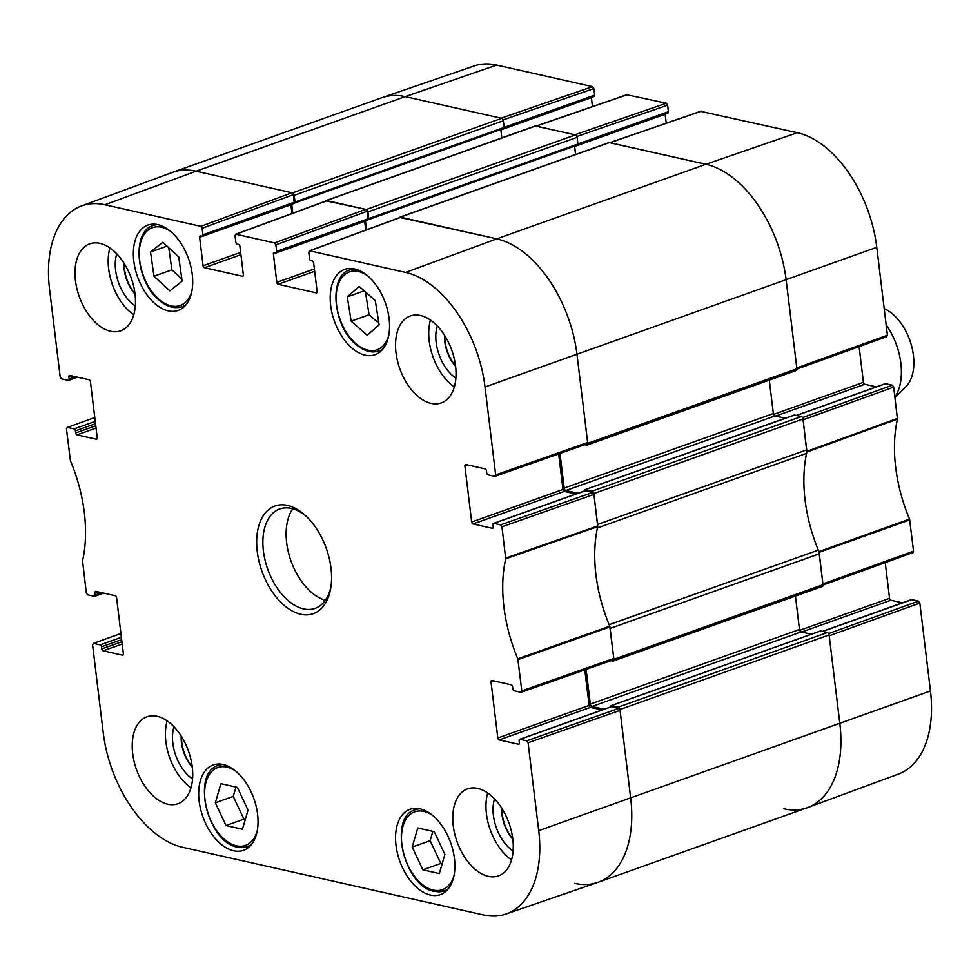 <?xml version="1.0" encoding="UTF-8"?>
<svg xmlns="http://www.w3.org/2000/svg" width="980" height="980" viewBox="0 0 980 980"><rect width="100%" height="100%" fill="white"/><g stroke="black" fill="none" stroke-linecap="round" stroke-linejoin="round"><path stroke-width="1.47" d="M434.238 831.677L444.896 854.425L439.297 873.535L422.858 869.836L412.2 847.075L417.799 827.978L434.238 831.677M420.016 808.831A45.276 27.06 70.4 0 1 453.03 850.664A45.276 27.06 70.4 0 1 440.437 894.581A45.276 27.06 70.4 0 1 399.742 861.028A45.276 27.06 70.4 0 1 410.02 809.284A45.276 27.06 70.4 0 1 420.016 808.831M375.267 300.578L379.15 324.87L367.194 335.234L351.159 321.146L347.275 296.854L359.231 286.479L375.267 300.578M223.146 764.535A45.276 27.06 70.4 0 1 256.172 806.369A45.276 27.06 70.4 0 1 243.567 850.297A45.276 27.06 70.4 0 1 202.872 816.732A45.276 27.06 70.4 0 1 213.15 765A45.276 27.06 70.4 0 1 223.146 764.535M500.609 524.876L493.92 523.369L585.207 490.809L592.582 492.475L500.609 524.876L501.944 526.799L505.705 558.808A119.744 71.565 -109.6 0 0 517.808 658.805L521.801 690.863L520.87 692.284L514.169 690.778A1.764 1.054 70.4 0 1 512.834 688.842L512.577 686.76A1.764 1.054 -109.6 0 0 511.242 684.824L491.96 680.488A1.764 1.054 -109.6 0 0 491.568 680.5A1.764 1.054 -109.6 0 0 491.029 681.909L493.822 680.904M493.001 528.048L492.303 528.293A1.764 1.054 -109.6 0 0 492.695 528.281A1.764 1.054 -109.6 0 0 493.234 526.873L492.977 524.79A1.764 1.054 70.4 0 1 493.528 523.381A1.764 1.054 70.4 0 1 493.92 523.369M492.303 528.293L473.009 523.957L564.309 491.397A1.764 1.054 70.4 0 1 562.973 489.473L471.674 522.022A1.764 1.054 -109.6 0 0 473.009 523.957M471.674 522.022L464.888 465.941L467.693 464.949M316.883 292.591L316.185 292.849A1.764 1.054 -109.6 0 0 316.565 292.824A1.764 1.054 -109.6 0 0 317.116 291.428L313.661 262.959A1.764 1.054 -109.6 0 0 312.326 261.035L310.917 260.717A1.764 1.054 70.4 0 1 309.57 258.781L308.786 252.252L309.717 250.843L405.598 272.416A104.444 62.426 70.4 0 1 485.027 387.014L495.672 474.908L494.729 476.329L488.04 474.822A1.764 1.054 70.4 0 1 486.705 472.887L486.448 470.792A1.764 1.054 -109.6 0 0 485.112 468.869L465.819 464.532A1.764 1.054 -109.6 0 0 465.439 464.545A1.764 1.054 -109.6 0 0 464.888 465.941M316.185 292.849L278.161 284.286L314.678 271.276M314.396 268.973L276.826 282.363A1.764 1.054 -109.6 0 0 278.161 284.286M276.826 282.363L273.383 253.906L364.683 221.345A1.764 1.054 70.4 0 1 364.67 221.211M276.666 251.382L275.882 244.853L367.047 211.3L367.966 218.834L276.666 251.382A1.764 1.054 70.4 0 1 276.127 252.779A1.764 1.054 70.4 0 1 275.735 252.803L274.314 252.485A1.764 1.054 -109.6 0 0 273.935 252.497A1.764 1.054 -109.6 0 0 273.383 253.906M243.126 276.005L242.428 276.25A1.764 1.054 -109.6 0 0 242.807 276.238A1.764 1.054 -109.6 0 0 243.359 274.829L239.916 246.372A1.764 1.054 -109.6 0 0 238.581 244.436L237.16 244.118A1.764 1.054 70.4 0 1 235.825 242.195L235.029 235.666L235.96 234.245L274.535 242.93L275.882 244.853M242.428 276.25L204.416 267.699L240.921 254.678M240.639 252.375L203.081 265.764A1.764 1.054 -109.6 0 0 204.416 267.699M203.081 265.764L199.626 237.307L290.925 204.759A1.764 1.054 70.4 0 1 290.913 204.612M202.909 234.796L202.125 228.267L293.302 194.702L294.208 202.235L202.909 234.796A1.764 1.054 70.4 0 1 202.37 236.192A1.764 1.054 70.4 0 1 201.978 236.204L200.569 235.886A1.764 1.054 -109.6 0 0 200.177 235.911A1.764 1.054 -109.6 0 0 199.626 237.307M75.436 376.7L69.139 378.942A1.764 1.054 70.4 0 1 68.6 380.35A1.764 1.054 70.4 0 1 68.208 380.363L61.507 378.856L60.172 376.933L49.539 289.039A104.444 62.426 70.4 0 1 81.475 205.959A104.444 62.426 70.4 0 1 104.909 204.759L200.79 226.331L202.125 228.267M69.139 378.942L68.882 376.847L71.687 375.855M96.996 438.954L96.297 439.199A1.764 1.054 -109.6 0 0 96.689 439.187A1.764 1.054 -109.6 0 0 97.228 437.791L90.442 381.698A1.764 1.054 -109.6 0 0 89.106 379.774L69.813 375.438A1.764 1.054 -109.6 0 0 69.433 375.45A1.764 1.054 -109.6 0 0 68.882 376.847M96.297 439.199L77.016 434.863L96.052 428.076M95.783 425.761L75.668 432.94A1.764 1.054 -109.6 0 0 77.016 434.863M75.668 432.94L75.423 430.845L95.526 423.679M95.244 421.363L74.088 428.909A1.764 1.054 70.4 0 1 75.423 430.845M74.088 428.909L67.387 427.402L94.778 417.517M101.577 592.655L95.268 594.909A1.764 1.054 70.4 0 1 94.729 596.306A1.764 1.054 70.4 0 1 94.337 596.318L87.649 594.811L86.314 592.888L82.553 560.879A119.744 71.565 -109.6 0 0 70.45 460.882L66.456 428.824L67.387 427.402M95.268 594.909L95.023 592.814L97.816 591.81M123.137 654.91L122.439 655.167A1.764 1.054 -109.6 0 0 122.819 655.142A1.764 1.054 -109.6 0 0 123.37 653.746L116.583 597.665A1.764 1.054 -109.6 0 0 115.236 595.73L95.954 591.393A1.764 1.054 -109.6 0 0 95.562 591.405A1.764 1.054 -109.6 0 0 95.023 592.814M122.439 655.167L103.145 650.818L122.194 644.032M121.912 641.729L101.81 648.895A1.764 1.054 -109.6 0 0 103.145 650.818M101.81 648.895L101.553 646.8L121.655 639.634M121.373 637.331L100.217 644.877A1.764 1.054 70.4 0 1 101.553 646.8M100.217 644.877L93.517 643.37L120.908 633.484M526.738 740.831L520.049 739.324L611.349 706.776L618.723 708.43L526.738 740.831L528.085 742.754L538.718 830.648A104.444 62.426 70.4 0 1 506.011 913.997A104.444 62.426 70.4 0 1 483.348 914.928L182.66 847.284A104.444 62.426 70.4 0 1 103.231 732.673L92.586 644.779L93.517 643.37M519.143 744.004L518.432 744.249A1.764 1.054 -109.6 0 0 518.824 744.236A1.764 1.054 -109.6 0 0 519.376 742.84L519.118 740.745A1.764 1.054 70.4 0 1 519.657 739.337A1.764 1.054 70.4 0 1 520.049 739.324M518.432 744.249L499.151 739.912L590.45 707.364A1.764 1.054 70.4 0 1 589.102 705.429L497.816 737.989A1.764 1.054 -109.6 0 0 499.151 739.912M497.816 737.989L491.029 681.909M157.804 224.641A45.276 27.06 70.4 0 1 190.831 266.474A45.276 27.06 70.4 0 1 178.238 310.403A45.276 27.06 70.4 0 1 137.543 276.838A45.276 27.06 70.4 0 1 147.821 225.106A45.276 27.06 70.4 0 1 157.804 224.641M300.713 614.252A57.146 34.153 -109.6 0 0 330.897 587.179A57.146 34.153 -109.6 0 0 305.307 515.407A57.146 34.153 -109.6 0 0 256.748 538.853A57.146 34.153 -109.6 0 0 300.713 614.252M477.701 788.422A46.158 27.587 70.4 0 1 511.364 831.065A46.158 27.587 70.4 0 1 498.526 875.851A46.158 27.587 70.4 0 1 457.035 841.636A46.158 27.587 70.4 0 1 467.509 788.888A46.158 27.587 70.4 0 1 477.701 788.422M420.469 315.487A46.158 27.587 70.4 0 1 454.132 358.129A46.158 27.587 70.4 0 1 441.294 402.915A46.158 27.587 70.4 0 1 399.803 368.701A46.158 27.587 70.4 0 1 410.277 315.964A46.158 27.587 70.4 0 1 420.469 315.487M99.923 243.371A46.158 27.587 70.4 0 1 133.586 286.013A46.158 27.587 70.4 0 1 120.736 330.799A46.158 27.587 70.4 0 1 79.258 296.585A46.158 27.587 70.4 0 1 89.731 243.849A46.158 27.587 70.4 0 1 99.923 243.371M157.155 716.307A46.158 27.587 70.4 0 1 190.818 758.949A46.158 27.587 70.4 0 1 177.968 803.735A46.158 27.587 70.4 0 1 136.49 769.52A46.158 27.587 70.4 0 1 146.963 716.772A46.158 27.587 70.4 0 1 157.155 716.307M354.674 268.937A45.276 27.06 70.4 0 1 387.7 310.758A45.276 27.06 70.4 0 1 375.107 354.687A45.276 27.06 70.4 0 1 334.401 321.134A45.276 27.06 70.4 0 1 344.691 269.39A45.276 27.06 70.4 0 1 354.674 268.937M192.203 766.556A29.216 17.469 70.4 0 1 181.508 736.556M455.516 365.736A29.216 17.469 70.4 0 1 444.822 335.736M512.748 838.672A29.216 17.469 70.4 0 1 502.054 808.672M134.971 293.62A29.216 17.469 70.4 0 1 124.276 263.62M347.275 296.854L364.168 290.827M365.442 291.942L369.093 314.752L378.917 323.388M351.159 321.146L369.093 314.752M237.368 787.381L248.026 810.142L242.44 829.239L225.988 825.54L215.331 802.792L220.929 783.682L237.368 787.381M235.996 787.075L233.264 796.397L243.922 819.145L245.294 819.452M215.331 802.792L233.264 796.397M225.988 825.54L243.922 819.145M432.854 831.371L430.134 840.681L440.792 863.441L442.164 863.748M412.2 847.075L430.134 840.681M422.858 869.836L440.792 863.441M178.715 256.907L182.145 281.138L169.871 290.876L153.983 276.225L150.54 252.007L162.815 242.256L178.715 256.907M150.54 252.007L167.017 246.127M168.768 247.744L171.904 269.831L181.851 278.994M153.983 276.225L171.904 269.831M612.843 659.883L613.774 658.462L609.756 626.171A118.69 70.928 70.4 0 1 597.714 526.64L593.929 494.398L592.582 492.475M584.803 669.879L589.102 705.429M590.45 707.364L602.038 709.973M611.349 706.776A1.764 1.054 -109.6 0 0 610.957 706.788A1.764 1.054 -109.6 0 0 610.65 707.021M506.011 913.997L597.665 882.441A105.509 63.051 -109.6 0 0 630.691 798.247L620.058 710.353L618.723 708.43M293.302 194.702L291.967 192.778L196.086 171.206A105.509 63.051 -109.6 0 0 172.419 172.407L81.475 205.959M293.277 203.656A1.764 1.054 -109.6 0 0 293.669 203.632A1.764 1.054 -109.6 0 0 294.208 202.235M290.925 204.759L291.991 213.505M367.047 211.3L365.712 209.365L326.426 200.949M367.035 220.243A1.764 1.054 -109.6 0 0 367.427 220.231A1.764 1.054 -109.6 0 0 367.966 218.834M364.683 221.345L365.736 230.092M586.714 443.928L587.645 442.507L577.012 354.613A105.509 63.051 -109.6 0 0 496.774 238.851L400.183 217.536M558.673 453.924L562.973 489.473M564.309 491.397L575.897 494.006M585.207 490.809A1.764 1.054 -109.6 0 0 584.827 490.833A1.764 1.054 -109.6 0 0 584.509 491.066M173.975 726.768A35.378 21.144 -109.6 0 0 192.558 778.904M192.276 767.132A29.216 17.469 70.4 0 1 181.202 736.066M167.139 720.888A46.158 27.587 -109.6 0 0 190.99 787.785M494.52 798.884A35.378 21.144 -109.6 0 0 513.104 851.02M512.822 839.248A29.216 17.469 70.4 0 1 501.748 808.182M487.685 793.004A46.158 27.587 -109.6 0 0 511.548 859.901M437.288 325.96A35.378 21.144 -109.6 0 0 455.872 378.084M455.59 366.312A29.216 17.469 70.4 0 1 444.516 335.246M430.453 320.068A46.158 27.587 -109.6 0 0 454.316 386.965M116.743 253.845A35.378 21.144 -109.6 0 0 135.326 305.968M135.044 294.196A29.216 17.469 70.4 0 1 123.97 263.13M109.907 247.952A46.158 27.587 -109.6 0 0 133.77 314.849M331.13 585.489A52.749 31.532 70.4 0 1 315.168 608.347A52.749 31.532 70.4 0 1 303.531 608.886A52.749 31.532 70.4 0 1 265.053 560.156A52.749 31.532 70.4 0 1 279.729 508.975A52.749 31.532 70.4 0 1 306.556 516.582M292.763 508.791A52.749 31.532 -109.6 0 0 290.987 560.964A52.749 31.532 -109.6 0 0 325.372 600.238M496.652 65.072A104.444 62.426 -109.6 0 0 473.989 66.003L382.335 97.559A105.509 63.051 70.4 0 1 405.23 96.628L501.111 118.188L592.533 86.644L496.652 65.072L405.23 96.628A105.509 63.051 -109.6 0 0 381.955 97.694L172.799 172.272A105.509 63.051 70.4 0 1 196.086 171.206L292.53 192.901A2.193 1.311 70.4 0 1 294.196 195.314L295.005 202.015A1.323 0.784 70.4 0 1 294.306 203.068L294.159 203.044M503.144 119.891L593.868 88.568L592.533 86.644M593.868 88.568L594.664 95.097L504.161 127.376L503.353 120.736A2.193 1.311 -109.6 0 0 501.674 118.323L405.23 96.628L196.086 171.206L104.909 204.759M593.721 96.518A1.764 1.054 -109.6 0 0 594.113 96.506A1.764 1.054 -109.6 0 0 594.664 95.097M500.878 129.887L591.381 97.62A1.764 1.054 70.4 0 1 591.369 97.486M591.381 97.62L592.459 106.6M576.889 136.477L667.625 105.166L666.29 103.231L627.016 94.79M667.625 105.166L668.409 111.696L577.906 143.962M667.478 113.117A1.764 1.054 -109.6 0 0 667.87 113.092A1.764 1.054 -109.6 0 0 668.409 111.696M574.623 146.486L665.126 114.219A1.764 1.054 70.4 0 1 665.114 114.072M665.126 114.219L666.216 123.198M886.484 336.63L887.414 335.221L876.769 247.328A104.444 62.426 -109.6 0 0 797.34 132.717L700.774 111.389M859.105 346.638L863.417 382.335L773.551 414.381M775.56 416.071L864.764 384.27A1.764 1.054 70.4 0 1 863.417 382.335M864.764 384.27L876.353 386.88M796.458 415.483L885.663 383.682A1.764 1.054 -109.6 0 0 885.271 383.695A1.764 1.054 -109.6 0 0 884.965 383.927M885.663 383.682L892.351 385.189L802.51 417.615M912.613 552.598L913.544 551.177L909.55 519.118A119.744 71.565 70.4 0 1 897.447 419.122L893.687 387.112L892.351 385.189M885.234 562.594L889.558 598.302L799.692 630.336M801.701 632.027L890.894 600.226A1.764 1.054 70.4 0 1 889.558 598.302M890.894 600.226L902.482 602.835M822.6 631.439L911.792 599.638A1.764 1.054 -109.6 0 0 911.4 599.65A1.764 1.054 -109.6 0 0 911.094 599.883M911.792 599.638L918.493 601.144L828.639 633.57M919.828 603.068L829.215 635.775L839.848 723.669A105.509 63.051 70.4 0 1 807.581 807.594L898.525 774.041A104.444 62.426 -109.6 0 0 930.461 690.961L919.828 603.068L918.493 601.144M807.581 807.594A105.509 63.051 70.4 0 1 783.914 808.794M818.557 550.736A118.69 70.928 -109.6 0 0 818.913 551.593L822.931 583.884L913.544 551.177M893.687 387.112L803.073 419.82L806.859 452.062A118.69 70.928 -109.6 0 0 806.699 452.797M609.658 142.713L705.918 164.273A105.509 63.051 70.4 0 1 786.156 280.035L796.789 367.929L887.414 335.221M575.971 145.616L576.179 145.665A1.764 1.054 70.4 0 0 576.571 145.653L667.87 113.092M535.901 126.126L574.868 134.787L666.29 103.231M502.213 129.029L502.434 129.078A1.764 1.054 70.4 0 0 502.814 129.054L594.113 96.506M894.961 397.574L905.986 386.586A43.965 26.276 -109.6 0 0 911.363 345.18A43.965 26.276 -109.6 0 0 884.193 308.651M894.887 397.01A52.749 31.532 -109.6 0 0 886.165 324.919M610.797 706.837L610.773 706.641A1.323 0.784 70.4 0 1 611.471 705.576L618.282 707.107A2.193 1.311 70.4 0 1 619.96 709.52L630.691 798.247A105.509 63.051 70.4 0 1 598.045 882.306L807.202 807.728A105.509 63.051 -109.6 0 0 839.848 723.669L829.105 634.942A2.193 1.311 -109.6 0 0 827.439 632.529L820.628 630.998A1.323 0.784 -109.6 0 0 820.101 631.181M598.045 882.306A105.509 63.051 70.4 0 1 574.77 883.372M811.367 634.207L801.15 631.904A2.193 1.311 70.4 0 1 799.472 629.491L795.429 596.073M586.126 669.414L590.327 704.081A2.193 1.311 -109.6 0 0 591.994 706.482L604.133 709.214M821.865 586.493A2.193 1.311 -109.6 0 0 822.355 586.469A2.193 1.311 -109.6 0 0 823.029 584.717L819.292 553.823L610.136 628.401L613.884 659.295A2.193 1.311 70.4 0 1 613.198 661.047A2.193 1.311 70.4 0 1 612.708 661.071L610.932 660.667M819.292 553.823A8.796 5.255 -109.6 0 0 818.312 550.111A118.69 70.928 70.4 0 1 806.601 453.336A8.796 5.255 -109.6 0 0 806.712 449.881L802.975 418.987A2.193 1.311 -109.6 0 0 801.297 416.574L794.498 415.042A1.323 0.784 -109.6 0 0 793.971 415.226M597.543 527.375A8.796 5.255 70.4 0 1 597.445 527.926A118.69 70.928 -109.6 0 0 609.156 624.701A8.796 5.255 70.4 0 1 609.401 625.313M584.668 490.882L584.644 490.686A1.323 0.784 70.4 0 1 585.342 489.62L592.153 491.152A2.193 1.311 70.4 0 1 593.819 493.565L597.567 524.459L806.712 449.881M785.237 418.252L775.009 415.949A2.193 1.311 70.4 0 1 773.342 413.536L769.3 380.105M559.996 453.458L564.186 488.113A2.193 1.311 -109.6 0 0 565.864 490.527L578.004 493.259M399.289 217.744A2.193 1.311 70.4 0 1 399.84 217.18A2.193 1.311 70.4 0 1 400.318 217.156L496.774 238.851A105.509 63.051 70.4 0 1 577.012 354.613L587.743 443.34A2.193 1.311 70.4 0 1 587.069 445.091A2.193 1.311 70.4 0 1 586.579 445.116L584.803 444.712M795.736 370.538A2.193 1.311 -109.6 0 0 796.213 370.514A2.193 1.311 -109.6 0 0 796.899 368.762L786.156 280.035A105.509 63.051 -109.6 0 0 705.918 164.273L609.474 142.578A2.193 1.311 -109.6 0 0 608.984 142.59A2.193 1.311 -109.6 0 0 608.605 142.884M575.603 154.497L574.586 146.118M365.454 220.929L366.532 229.798M325.532 201.157A2.193 1.311 70.4 0 1 326.083 200.582A2.193 1.311 70.4 0 1 326.573 200.557L366.287 209.5A2.193 1.311 70.4 0 1 367.953 211.9L368.762 218.601A1.323 0.784 70.4 0 1 368.063 219.667L367.916 219.63M577.22 145.089A1.323 0.784 -109.6 0 0 577.918 144.023L577.11 137.322A2.193 1.311 -109.6 0 0 575.432 134.909L535.717 125.979A2.193 1.311 -109.6 0 0 535.239 126.004A2.193 1.311 -109.6 0 0 534.847 126.285M501.846 137.911L500.829 129.519M291.709 204.33L292.775 213.211M503.463 128.49A1.323 0.784 -109.6 0 0 504.161 127.425L295.005 202.015M453.997 875.691A41.319 24.696 70.4 0 1 433.307 890.097A41.319 24.696 70.4 0 1 401.469 838.525A41.319 24.696 70.4 0 1 432.474 815.336M388.668 335.797A41.319 24.696 70.4 0 1 355.63 343.441A41.319 24.696 70.4 0 1 336.752 290.3A41.319 24.696 70.4 0 1 367.145 275.441M354.601 268.912A43.083 25.75 -109.6 0 0 350.068 269.806C328.471 275.478 332.661 325.654 355.801 344.286C363.837 351.146 371.579 353.376 379.015 350.963A43.083 25.75 -109.6 0 0 383.082 348.794M257.127 831.395A41.319 24.696 70.4 0 1 236.437 845.801A41.319 24.696 70.4 0 1 204.6 794.229A41.319 24.696 70.4 0 1 235.617 771.052M237.969 847.002A43.083 25.75 -109.6 0 0 247.475 846.573A43.083 25.75 -109.6 0 0 251.542 844.393M223.06 764.523A43.083 25.75 -109.6 0 0 218.54 765.417C190.916 772.412 207.429 842.678 237.381 847.051L247.475 846.573L250.672 845.434M434.838 891.298A43.083 25.75 -109.6 0 0 444.344 890.857A43.083 25.75 -109.6 0 0 448.411 888.689M419.93 808.806A43.083 25.75 -109.6 0 0 415.41 809.701C387.786 816.708 404.287 886.961 434.25 891.335L444.344 890.857L447.541 889.717M191.798 291.501A41.319 24.696 70.4 0 1 158.037 298.496A41.319 24.696 70.4 0 1 139.969 245.539A41.319 24.696 70.4 0 1 170.275 231.157M157.731 224.628A43.083 25.75 -109.6 0 0 153.211 225.51C131.933 231.133 135.559 280.145 158.172 299.317C166.441 306.703 174.428 309.153 182.145 306.667A43.083 25.75 -109.6 0 0 186.212 304.498M609.756 626.171L517.808 658.805M518.016 659.564L609.964 626.931M505.705 558.808L597.714 526.64M597.739 525.929L505.729 558.098M613.774 658.462L521.801 690.863M528.085 742.754L620.058 710.353M501.944 526.799L593.929 494.398M587.645 442.507L495.672 474.908M309.717 250.843L400.894 217.278M797.34 132.717L705.918 164.273L496.774 238.851L405.598 272.416M365.712 209.365L274.535 242.93M291.967 192.778L200.79 226.331M235.96 234.245L327.136 200.692M876.769 247.328L485.027 387.014M930.461 690.961L538.718 830.648M819.109 552.352L909.759 519.878M909.55 519.118L818.913 551.593M806.859 452.062L897.447 419.122M897.484 418.411L806.895 451.351M536.293 126.102L627.702 94.558M610.038 142.7L701.46 111.144M619.96 709.52L829.105 634.942M618.282 707.107L827.439 632.529M611.471 705.576L820.628 630.998M591.994 706.482L801.15 631.904M590.327 704.081L799.472 629.491M613.884 659.295L823.029 584.717M609.156 624.701L818.312 550.111M597.445 527.926L806.601 453.336M593.819 493.565L802.975 418.987M592.153 491.152L801.297 416.574M585.342 489.62L794.498 415.042M565.864 490.527L775.009 415.949M564.186 488.113L773.342 413.536M587.743 443.34L796.899 368.762M400.318 217.156L609.474 142.578M368.762 218.601L577.918 144.023M367.953 211.9L577.11 137.322M366.287 209.5L575.432 134.909M326.573 200.557L535.717 125.979M294.196 195.314L503.353 120.736M292.53 192.901L501.674 118.323M379.015 350.963L382.212 349.823M350.068 269.806L353.266 268.667M218.54 765.417L221.737 764.265M415.41 809.701L418.607 808.561M182.145 306.667L185.343 305.527M153.211 225.51L156.408 224.371M521.25 692.26L613.235 659.859M610.957 706.788L519.657 739.337M584.827 490.833L493.528 523.381M495.121 476.305L587.094 443.903M400.489 217.303L309.325 250.856M367.427 220.231L276.127 252.779M293.669 203.632L202.37 236.192M326.744 200.704L235.568 234.269M77.518 377.165L68.6 380.35M103.647 593.121L94.729 596.306M627.323 94.57L536.085 126.065M701.08 111.169L609.842 142.651M796.924 369.08L886.876 336.618M796.25 415.434L885.271 383.695M822.392 631.389L911.4 599.65M823.053 585.048L913.005 552.573M611.189 705.588L820.334 631.01M613.198 661.047L822.355 586.469M585.048 489.632L794.204 415.055M587.069 445.091L796.213 370.514M399.84 217.18L608.984 142.59M368.358 219.655L577.514 145.077M326.083 200.582L535.239 126.004M294.6 203.056L503.757 128.478"/></g></svg>
